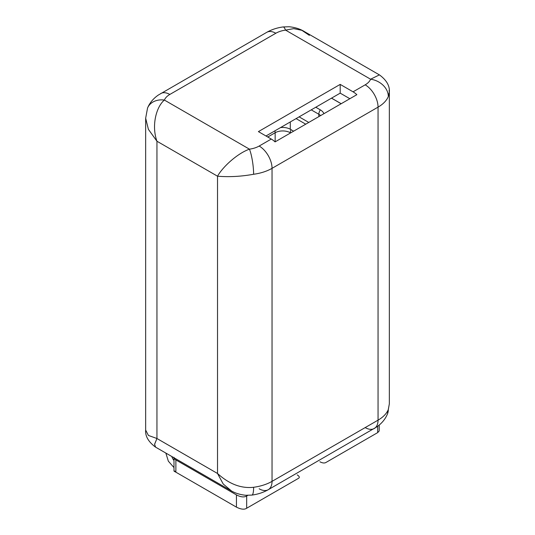 <?xml version="1.0" encoding="UTF-8"?>
<svg xmlns="http://www.w3.org/2000/svg" width="535" height="535" viewBox="0 0 535 535"><rect width="100%" height="100%" fill="white"/><g stroke="black" fill="none" stroke-linecap="round" stroke-linejoin="round"><path stroke-width="0.8" d="M251.891 495.096A18.203 3.404 -97.7 0 0 251.898 495.089L245.665 495.276C239.787 494.641 234.765 493.036 230.605 490.455L155.404 447.039L154.608 444.177L156.949 438.513L217.524 473.488L217.524 176.202C229.1 177.165 241.131 176.517 253.617 174.263A38.553 22.256 0 0 0 272.041 168.338A18.203 10.513 -120 0 0 259.167 146.042L271.285 139.046L258.412 131.61L340.193 84.396L340.193 93.143L349.85 98.714L340.193 93.143L340.193 84.396L353.067 91.826A18.203 10.513 60 0 1 356.852 94.675A18.203 10.513 -120 0 0 353.067 91.826L365.178 84.838A18.203 10.513 60 0 1 378.051 107.134A38.553 22.256 0 0 0 388.323 96.494L389.333 92.488L389.139 90.268M340.193 93.143L265.989 135.984L340.193 93.143M174.049 457.806A6.427 3.712 0 0 0 175.875 459.933L236.437 494.902C240.69 497.122 244.1 497.496 246.668 496.012L247.792 495.356L246.668 496.012C244.1 497.496 240.69 497.122 236.437 494.902L236.437 507.14L175.875 472.178L236.437 507.14C240.991 509.407 244.395 509.775 246.668 508.25L246.668 496.012L246.668 508.25C244.395 509.775 240.991 509.407 236.437 507.14L236.437 494.902L175.875 459.933L175.875 472.178C173.427 470.947 173.427 470.713 175.875 471.482C173.427 470.713 173.427 470.947 175.875 472.178L175.875 459.933A6.427 3.712 0 0 1 174.049 457.806M259.167 488.789A18.203 10.513 -120 0 0 268.276 489.692A18.203 10.513 -120 0 0 272.041 481.36A38.553 22.256 180 0 1 253.617 487.285A18.203 3.404 -97.7 0 1 251.898 495.089A18.203 3.404 -97.7 0 0 253.617 487.285C241.131 488.656 229.1 484.055 217.524 473.488L223.229 484.008L231.414 490.903L223.229 484.014L217.524 473.488L217.524 176.202L156.949 141.233L156.949 438.513L217.524 473.488C229.1 484.055 241.131 488.656 253.617 487.285A38.553 22.256 0 0 0 272.041 481.36L378.051 420.156A18.203 10.513 60 0 1 374.286 428.488A18.203 10.513 -120 0 0 378.051 420.156A38.553 22.256 0 0 0 388.323 409.516A18.203 14.472 22.2 0 1 387.46 413.976L389.346 403.818L389.346 91.987C389.828 85.867 386.578 80.203 379.596 75L304.395 31.585M164.399 442.819L178.148 450.758M166.378 453.372A3.21 1.852 0 0 0 166.773 453.653A3.21 1.852 0 0 0 167.254 453.881A3.21 1.852 180 0 1 166.773 453.653A3.21 1.852 180 0 1 166.378 453.372M171.809 456.509A7.497 4.327 -120 0 0 173.995 460.521A7.497 4.327 60 0 1 171.809 456.509M246.668 508.25L298.343 478.417L246.668 508.25M377.683 426.255L377.683 432.608L326.009 462.441C324.518 463.343 322.485 463.123 319.91 461.779C322.485 463.123 324.518 463.343 326.009 462.441L377.683 432.608L379.141 431.023L377.683 432.608L377.683 426.255M272.041 481.36A18.203 10.513 60 0 1 268.276 489.692L376.734 426.937C381.763 423.439 385.334 419.119 387.46 413.976A18.203 14.472 22.2 0 0 388.323 409.516A38.553 22.256 180 0 1 378.051 420.156L378.051 107.134L378.051 420.156L272.041 481.36L272.041 168.338L272.041 481.36M304.395 31.578C300.195 28.977 295.119 27.365 289.181 26.75L283.102 26.944A18.203 3.404 82.3 0 1 285.556 30.12A20.343 11.75 0 0 0 275.833 33.25A18.203 10.513 -120 0 0 266.724 32.347A18.203 10.513 60 0 1 275.833 33.25L169.822 94.454A18.203 10.513 -120 0 0 160.714 93.551A18.203 10.513 60 0 1 169.822 94.454A20.343 11.75 0 0 0 164.399 100.065C156.38 106.619 151.251 125.464 156.949 141.233C151.251 125.464 156.38 106.619 164.399 100.065L249.444 149.165A20.343 11.75 0 0 0 259.167 146.042L271.285 139.046L258.412 131.61L340.193 84.396L353.067 91.826L365.178 84.838A20.343 11.75 0 0 0 370.601 79.22L285.556 30.12A20.343 11.75 0 0 0 275.833 33.25L169.822 94.454A20.343 11.75 0 0 0 164.399 100.065L249.444 149.165C237.42 153.405 222.814 166.78 217.524 176.202L156.949 141.233L148.409 129.35L145.654 118.188L148.409 129.35L156.949 141.233L156.949 438.513L148.409 435.436L145.654 430.04L148.409 435.436L156.949 438.513L154.582 444.378L155.625 447.146M297.192 474.893C299.52 476.377 299.901 477.554 298.343 478.417C299.901 477.554 299.52 476.377 297.192 474.893M365.178 427.585A18.203 10.513 -120 0 0 374.286 428.488M389.346 403.798L388.323 409.516L389.346 403.798M272.041 168.338L378.051 107.134L272.041 168.338A38.553 22.256 180 0 1 253.617 174.263A18.203 3.404 -97.7 0 0 249.444 149.165C237.42 153.405 222.814 166.78 217.524 176.202C229.1 177.165 241.131 176.517 253.617 174.263A18.203 3.404 -97.7 0 0 249.444 149.165A20.343 11.75 0 0 0 259.167 146.042A18.203 10.513 60 0 1 272.041 168.338M271.285 139.046A18.203 10.513 60 0 1 275.07 141.889L356.852 94.675L275.07 141.889A18.203 10.513 -120 0 0 271.285 139.046M379.375 74.893L370.601 79.22L285.556 30.12A18.203 3.404 82.3 0 0 283.102 26.944C277.137 27.74 271.673 29.545 266.724 32.347L158.273 95.09C153.244 98.594 149.666 102.914 147.54 108.057A18.203 14.472 -157.8 0 1 147.546 108.057A18.203 14.472 -157.8 0 1 164.399 100.065A18.203 14.472 -157.8 0 0 147.54 108.063L145.654 118.222L145.654 430.046C145.152 436.132 148.402 441.79 155.404 447.039M285.556 30.12L293.735 28.636L301.88 30.328L309.35 35.357M303.586 31.137L304.422 31.598M370.601 79.22A18.203 14.472 22.2 0 1 388.323 96.494A38.553 22.256 180 0 1 378.051 107.134A18.203 10.513 -120 0 0 365.178 84.838A20.343 11.75 0 0 0 370.601 79.22A18.203 14.472 22.2 0 1 388.323 96.494L389.346 91.966M341.143 103.743L331.486 98.166L341.143 103.743M315.77 107.241L320.351 109.882A12.853 7.416 180 0 1 323.882 113.708A12.853 7.416 180 0 0 320.351 109.882A5.357 3.09 120 0 0 318.84 114.256L311.23 109.862L318.84 114.256A5.357 3.09 -60 0 1 320.351 109.882L315.77 107.241M280.561 127.571A10.707 6.179 180 0 1 290.291 129.256L293.621 131.175L290.291 129.256L290.291 121.953L290.291 129.256A10.707 6.179 180 0 0 280.561 127.571M274.85 130.868A5.357 3.09 60 0 1 275.15 132.747L267.767 137.013L275.15 132.747A5.357 3.09 -120 0 0 274.85 130.868M291.047 129.691A5.357 3.09 120 0 0 290.291 132.747A10.707 6.179 0 0 0 275.15 132.747L275.15 141.842L275.15 132.747A10.707 6.179 0 0 1 290.291 132.747A5.357 3.09 -60 0 1 291.047 129.691M290.291 133.101L290.291 132.747L290.291 133.101M299.112 116.857L308.769 122.435L299.112 116.857M305.739 124.18L296.082 118.609L305.739 124.18M320.605 115.6A10.707 6.179 0 0 0 318.84 114.256L318.84 116.617L318.84 114.256A10.707 6.179 0 0 1 320.605 115.6M175.159 471.763L236.396 507.12M165.85 453.071L168.344 461.17L173.995 467.59M173.728 457.619L173.995 458.114M173.995 457.311L173.995 471.027M251.898 495.089C257.863 494.293 263.327 492.494 268.276 489.692M379.208 430.535L379.208 425.058M331.539 98.139L341.196 103.71"/></g></svg>
